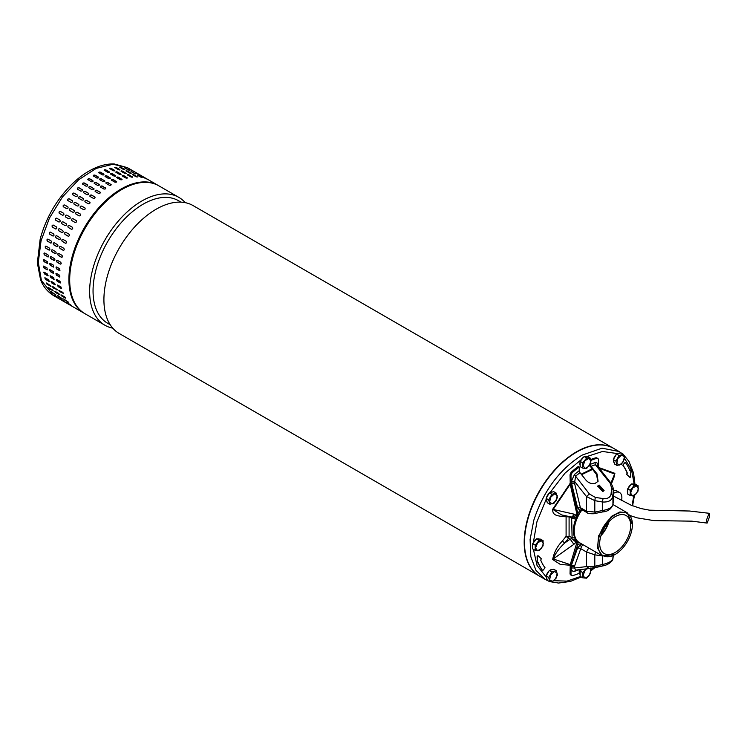<?xml version="1.0" encoding="UTF-8"?>
<svg xmlns="http://www.w3.org/2000/svg" width="747" height="747" viewBox="0 0 747 747"><rect width="100%" height="100%" fill="white"/><g stroke="black" fill="none" stroke-linecap="round" stroke-linejoin="round"><path stroke-width="1.12" d="M709.65 516.42L709.08 513.282L706.55 519.959L707.12 523.087L709.65 516.42M539.642 576.217A73.85 42.635 -60 0 1 539.483 576.124A73.85 42.635 -60 0 1 526.299 524.151A73.85 42.635 -60 0 1 565.246 459.713A73.85 42.635 -60 0 1 613.334 448.209A73.85 42.635 -60 0 1 613.492 448.303M613.334 448.209L193.062 205.574A73.85 42.635 120 0 0 144.965 217.069A73.85 42.635 120 0 0 105.122 311.873A73.85 42.635 120 0 0 119.212 333.479L539.483 576.124M181.026 202.148L178.505 200.7A70.797 40.87 120 0 0 132.406 211.718A70.797 40.87 120 0 0 94.206 302.6A70.797 40.87 120 0 0 107.717 323.311L110.229 324.768M112.769 328.157A73.85 42.635 -60 0 1 104.935 325.244A73.85 42.635 -60 0 1 90.854 303.627A73.85 42.635 -60 0 1 130.697 208.833A73.85 42.635 -60 0 1 178.785 197.329A73.85 42.635 -60 0 1 185.228 202.661M178.785 197.329L158.831 185.807A73.85 42.635 120 0 0 110.743 197.311A73.85 42.635 120 0 0 71.796 261.749A73.85 42.635 120 0 0 84.981 313.721L104.935 325.244M53.579 295.588C44.689 289.967 41.683 282.693 40.525 279.537L37.35 262.897L40.179 239.077C45.8 218.339 56.156 200.261 71.236 184.864C78.314 177.851 85.672 172.492 93.31 168.803C100.537 165.339 107.512 163.724 114.216 163.957L127.42 167.673L113.086 164.228L96.195 168.402L78.659 179.747L62.459 196.956L49.433 218.096L41.057 240.758L38.284 262.402L41.421 280.555L53.579 295.588L84.196 313.264A73.85 42.635 -60 0 1 72.039 298.23A73.85 42.635 -60 0 1 103.301 202.932A73.85 42.635 -60 0 1 158.047 185.359L127.42 167.673L113.086 164.228L96.195 168.402L78.659 179.747L62.459 196.956L49.433 218.096L41.057 240.758L38.284 262.402L41.421 280.555L40.525 279.537L40.553 278.061M82.534 190.037A1.111 0.822 -21 0 0 82.282 189.794L82.207 189.598C82.73 190.662 82.235 191.157 80.732 191.064L77.595 189.252C77.072 188.169 77.557 187.684 79.07 187.777L82.506 189.934M72.59 194.687C72.048 193.566 72.515 193.025 74 193.081L77.146 194.892C77.688 196.013 77.212 196.545 75.727 196.498L72.328 194.425M67.846 200.56C67.277 199.402 67.716 198.823 69.182 198.833L72.319 200.654C72.889 201.802 72.44 202.381 70.993 202.381L67.641 200.383M63.42 206.816C62.813 205.621 63.224 205.005 64.653 204.986L67.8 206.798C68.397 207.993 67.977 208.6 66.558 208.628L63.29 206.723M62.487 215.192L59.321 213.362C58.705 212.157 59.078 211.513 60.47 211.466L63.635 213.287C64.251 214.501 63.869 215.136 62.487 215.192M56.585 218.152L56.688 218.199A1.111 0.906 -68.5 0 0 55.848 220.244L58.994 222.055L55.67 220.178C54.989 218.927 55.325 218.273 56.688 218.199L59.825 220.02C60.498 221.252 60.162 221.915 58.817 221.99L58.91 222.036M53.205 225.062A1.111 0.887 -78.5 0 0 52.635 227.172L55.586 228.946L52.449 227.135C51.72 225.874 52.01 225.202 53.326 225.118L56.464 226.939C57.183 228.19 56.893 228.862 55.586 228.946L55.81 229.03M50.208 232.065A1.111 0.868 -87.8 0 0 49.9 234.185L52.841 235.987L49.704 234.175C48.928 232.915 49.171 232.242 50.441 232.149L53.579 233.96C54.344 235.221 54.092 235.893 52.841 235.987L53.168 236.08M47.743 239.105A1.111 0.831 -96.3 0 0 47.677 241.197L50.815 243.018L47.463 241.225C46.641 239.964 46.837 239.292 48.051 239.199L51.188 241.02C52.001 242.271 51.804 242.952 50.6 243.036L51.02 243.13M45.819 246.118A1.111 0.794 -103.8 0 0 45.978 248.153L48.9 250.021L45.754 248.2C44.885 246.958 45.025 246.295 46.193 246.211L49.33 248.023C50.189 249.274 50.049 249.937 48.9 250.021L49.377 250.096M45.707 246.127L46.193 246.211M44.465 253A1.111 0.747 -110.5 0 0 44.829 254.951L47.967 256.772L44.605 255.035C43.671 253.812 43.765 253.158 44.876 253.093L48.013 254.914C48.928 256.146 48.844 256.791 47.743 256.856L48.266 256.921M44.353 253.028L44.876 253.093M43.699 259.685A1.111 0.682 -116.4 0 0 44.241 261.543L47.388 263.355L44.017 261.655L44.129 259.779L47.266 261.59L47.154 263.467L47.705 263.523M43.578 259.723L44.129 259.779M43.513 266.091A1.111 0.616 -121.7 0 0 43.531 266.987A1.111 0.616 -121.7 0 0 44.222 267.837L47.136 269.788L43.998 267.977L43.942 266.193L47.089 268.005L47.136 269.788L47.696 269.844M43.382 266.137L43.942 266.193M43.914 272.151A1.111 0.542 -126.5 0 0 44.783 273.766L47.696 275.746L44.549 273.934L44.334 272.263L47.472 274.074L47.696 275.746L48.238 275.811M43.784 272.207L44.334 272.263M44.904 277.8A1.111 0.467 -130.8 0 0 45.894 279.275L48.816 281.283L45.67 279.462L45.296 277.921L48.434 279.733L49.349 281.348M44.755 277.856L45.296 277.921M136.337 172.818L133.19 171.007M129.138 169.111L133.489 171.39L128.755 168.831M124.73 167.926L129.175 170.008L124.366 167.608M129.063 170.26L129.539 170.316M120.006 167.487C119.455 166.908 119.922 166.926 121.388 167.533L124.534 169.354C125.085 169.905 124.628 169.896 123.143 169.298L119.66 167.123M115.019 167.776C114.487 167.132 114.973 167.076 116.476 167.617L119.613 169.429C120.146 170.064 119.66 170.111 118.157 169.588L114.683 167.384M119.8 169.933L119.613 169.429L119.95 169.821M109.828 168.803C109.314 168.094 109.818 167.972 111.331 168.439L114.478 170.251C114.991 170.951 114.487 171.072 112.965 170.624L109.492 168.383M114.711 170.802L114.478 170.251L114.805 170.671M104.477 170.559C103.982 169.774 104.496 169.588 106.027 169.98L109.165 171.801C109.669 172.566 109.155 172.762 107.624 172.37L104.16 170.111M99.052 173.015C98.557 172.165 99.08 171.913 100.612 172.24L103.758 174.06C104.244 174.891 103.721 175.153 102.19 174.835L98.725 172.557M93.58 176.152C93.095 175.237 93.618 174.919 95.149 175.19L98.296 177.002C98.781 177.898 98.259 178.225 96.727 177.973L93.254 175.704M88.146 179.934C87.651 178.963 88.165 178.58 89.696 178.785L92.843 180.597C93.338 181.558 92.815 181.941 91.283 181.745L87.819 179.504M82.796 184.313C82.291 183.286 82.796 182.847 84.318 182.996L87.455 184.808C87.959 185.826 87.455 186.264 85.933 186.134L82.478 183.921M88.818 193.66A1.111 0.822 -21 0 0 88.566 193.426L88.491 193.221C89.005 194.295 88.519 194.78 87.016 194.696L83.869 192.875C83.347 191.802 83.841 191.307 85.345 191.409L88.79 193.557M83.729 198.879A1.111 0.859 -29.1 0 0 83.524 198.702L83.421 198.515C83.963 199.636 83.496 200.168 82.011 200.131L78.874 198.319C78.323 197.189 78.799 196.657 80.284 196.704L83.692 198.786M78.865 204.538A1.111 0.887 -38.1 0 0 78.724 204.435L78.603 204.276C79.173 205.434 78.724 206.013 77.268 206.004L74.13 204.192C73.561 203.025 74 202.446 75.466 202.465L78.809 204.454M74.27 210.589A1.111 0.896 -47.9 0 0 74.224 210.551L74.074 210.43C74.672 211.616 74.261 212.232 72.842 212.26L69.695 210.449C69.097 209.244 69.508 208.637 70.937 208.618L74.205 210.514M65.624 217.004C64.98 215.78 65.362 215.145 66.754 215.089L69.901 216.91C70.526 218.124 70.153 218.759 68.771 218.815L65.605 216.994M62.963 221.831L66.109 223.642C66.782 224.884 66.446 225.538 65.101 225.613L61.954 223.801C61.273 222.559 61.609 221.896 62.963 221.831L62.869 221.784M65.194 225.659L65.269 225.687A1.111 0.906 -68.5 0 0 65.288 225.687L61.954 223.801M59.611 228.75L62.748 230.562C63.467 231.813 63.168 232.485 61.87 232.569L58.733 230.758C58.005 229.506 58.294 228.834 59.611 228.75L59.386 228.666M56.716 235.772L59.863 237.583C60.619 238.844 60.376 239.526 59.125 239.61L55.978 237.798C55.213 236.538 55.455 235.865 56.716 235.772L56.389 235.678M54.335 242.831L57.472 244.642C58.285 245.903 58.089 246.575 56.884 246.659L53.747 244.848C52.916 243.597 53.112 242.915 54.335 242.831L53.915 242.738M52.467 249.834L55.614 251.655C56.473 252.906 56.333 253.569 55.175 253.644L52.038 251.832C51.16 250.581 51.31 249.918 52.467 249.834L51.991 249.759M51.16 256.725L54.298 258.537C55.213 259.769 55.119 260.423 54.027 260.479L50.88 258.667C49.956 257.435 50.049 256.791 51.16 256.725L50.628 256.651M50.404 263.411L53.551 265.222L53.439 267.09L50.292 265.278L50.404 263.411L49.853 263.355M50.226 269.816L53.364 271.637L53.42 273.411L50.282 271.6L50.226 269.816L49.666 269.77M50.619 275.895L53.756 277.707L53.971 279.378L50.833 277.557L50.619 275.895L50.058 275.839M51.571 281.554L54.718 283.365L55.091 284.906L51.954 283.094L51.039 281.488M142.612 176.451L139.474 174.63M139.708 175.125L135.422 172.734L140.156 175.284M135.347 173.883L131.014 171.558L135.823 173.939M130.893 173.397L130.809 172.977C131.369 173.537 130.902 173.519 129.427 172.921L126.29 171.11C125.739 170.54 126.196 170.549 127.672 171.166L131.164 173.323M126.084 173.565L125.898 173.061C126.43 173.687 125.944 173.743 124.441 173.22L121.303 171.408C120.771 170.755 121.257 170.708 122.76 171.25L126.234 173.444M120.986 174.424L120.753 173.874C121.266 174.574 120.762 174.705 119.249 174.247L116.102 172.436C115.598 171.717 116.102 171.595 117.615 172.062L121.089 174.294M115.71 176.003A1.111 0.523 8 0 0 115.411 175.713L115.449 175.424C115.953 176.189 115.44 176.385 113.908 176.003L110.761 174.191C110.267 173.407 110.78 173.211 112.311 173.612L115.776 175.862M110.323 178.272A1.111 0.598 3.4 0 0 110.024 177.954L110.033 177.683C110.528 178.514 110.005 178.776 108.474 178.458L105.327 176.647C104.841 175.797 105.364 175.536 106.896 175.872L110.36 178.131M104.879 181.204A1.111 0.663 -1.7 0 0 104.58 180.886L104.571 180.625C105.066 181.53 104.543 181.848 103.002 181.596L99.865 179.784C99.37 178.869 99.893 178.542 101.433 178.813L104.897 181.073M99.444 184.78A1.111 0.728 -7.4 0 0 99.155 184.472L99.127 184.229C99.612 185.191 99.099 185.573 97.568 185.377L94.43 183.566C93.926 182.585 94.449 182.203 95.98 182.408L99.444 184.658M94.075 188.944A1.111 0.775 -13.8 0 0 93.795 188.664L93.739 188.44C94.243 189.458 93.739 189.897 92.217 189.757L89.08 187.945C88.566 186.909 89.08 186.47 90.602 186.629L94.057 188.832M95.102 197.292A1.111 0.822 -21 0 0 94.85 197.049L94.776 196.844C95.289 197.918 94.804 198.403 93.3 198.319L90.154 196.508C89.631 195.425 90.126 194.939 91.629 195.032L95.074 197.18M90.014 202.502A1.111 0.859 -29.1 0 0 89.808 202.325L89.705 202.148C90.247 203.259 89.78 203.8 88.295 203.754L85.158 201.942C84.607 200.812 85.083 200.28 86.568 200.336L89.967 202.409M85.149 208.161A1.111 0.887 -38.1 0 0 85.009 208.058L84.887 207.899C85.457 209.057 85.009 209.636 83.552 209.636L80.415 207.815C79.836 206.658 80.284 206.079 81.74 206.088L85.093 208.077M80.555 214.212A1.111 0.896 -47.9 0 0 80.499 214.184L80.359 214.053C80.956 215.248 80.545 215.855 79.126 215.883L75.979 214.072C75.372 212.876 75.792 212.26 77.221 212.241L80.489 214.146M71.908 220.636C71.264 219.403 71.647 218.768 73.038 218.722L76.203 220.542C76.81 221.756 76.437 222.391 75.045 222.447L71.889 220.617M69.144 225.407L72.384 227.265C73.057 228.507 72.72 229.17 71.376 229.245L68.238 227.424C67.557 226.182 67.893 225.529 69.247 225.454A1.111 0.906 -68.5 0 0 68.416 227.499L71.553 229.31A1.111 0.906 -68.5 0 0 71.563 229.32L71.479 229.292M65.895 232.373L69.032 234.185C69.742 235.445 69.452 236.108 68.154 236.201L65.008 234.381C64.289 233.129 64.578 232.457 65.895 232.373L65.671 232.289M63 239.404L66.147 241.216C66.903 242.476 66.66 243.148 65.4 243.242L62.262 241.43C61.487 240.17 61.74 239.488 63 239.404L62.673 239.301M60.61 246.454L63.756 248.265C64.569 249.526 64.373 250.198 63.168 250.292L60.021 248.48C59.2 247.22 59.396 246.547 60.61 246.454L60.199 246.361M58.752 253.466L61.898 255.278C62.757 256.529 62.608 257.192 61.459 257.276L58.322 255.455C57.444 254.213 57.594 253.55 58.752 253.466L58.266 253.382M57.444 260.348L60.582 262.16C61.497 263.402 61.403 264.046 60.311 264.111L57.164 262.29C56.24 261.067 56.333 260.414 57.444 260.348L56.912 260.283M56.688 267.034L59.825 268.845L59.723 270.722L56.576 268.911L56.688 267.034L56.137 266.978M56.511 273.449L59.648 275.26L59.704 277.044L56.557 275.232L56.511 273.449L55.95 273.393M56.903 279.518L60.04 281.33L60.255 283.001L57.117 281.189L56.903 279.518L56.342 279.462M57.855 285.177L61.002 286.988L61.375 288.529L58.238 286.717L57.314 285.111M148.896 180.074L145.758 178.262M145.992 178.757L141.706 176.357L146.44 178.916M141.622 177.506L137.289 175.181L142.107 177.571M137.177 177.02L137.093 176.6C137.653 177.16 137.187 177.142 135.711 176.553L132.564 174.742C132.023 174.163 132.48 174.182 133.956 174.789L137.448 176.955M132.359 177.188L132.182 176.684C132.714 177.319 132.228 177.366 130.725 176.843L127.578 175.031C127.055 174.387 127.541 174.331 129.035 174.873L132.518 177.067M127.27 178.057L127.037 177.506C127.55 178.206 127.046 178.328 125.533 177.879L122.387 176.059C121.882 175.349 122.387 175.218 123.899 175.694L127.373 177.917M121.994 179.625A1.111 0.523 8 0 0 121.696 179.336L121.733 179.056C122.237 179.822 121.714 180.008 120.183 179.625L117.046 177.814C116.551 177.03 117.064 176.834 118.596 177.235L122.06 179.495M116.607 181.894A1.111 0.598 3.4 0 0 116.299 181.586L116.317 181.306C116.812 182.147 116.289 182.408 114.749 182.091L111.611 180.27C111.116 179.42 111.639 179.159 113.18 179.495L116.644 181.764M111.163 184.836A1.111 0.663 -1.7 0 0 110.864 184.518L110.855 184.257C111.35 185.153 110.827 185.48 109.286 185.219L106.149 183.407C105.654 182.492 106.177 182.175 107.717 182.436L111.182 184.705M105.729 188.403A1.111 0.728 -7.4 0 0 105.439 188.095L105.402 187.852C105.897 188.814 105.383 189.196 103.852 189L100.705 187.189C100.21 186.218 100.733 185.835 102.264 186.04L105.729 188.281M100.35 192.577A1.111 0.775 -13.8 0 0 100.079 192.287L100.023 192.063C100.528 193.081 100.023 193.52 98.501 193.38L95.355 191.568C94.85 190.541 95.355 190.102 96.886 190.252L100.341 192.455M46.286 283.365L46.809 283.113L51.001 286.082L47.341 284.504L46.286 283.365L46.809 283.113M52.57 286.988L53.093 286.736L57.276 289.705L53.625 288.137L52.57 286.988L53.093 286.736M58.854 290.62L62.515 292.18L63.56 293.338L59.909 291.76L58.854 290.62L59.368 290.368M63.56 293.338L63.047 293.571L63.607 293.487M57.276 289.705L56.772 289.948L57.323 289.864M51.001 286.082L50.488 286.325L51.039 286.241M67.071 302.563L71.17 305.252L66.623 302.386M63.999 299.108L67.977 301.984L63.532 298.968M68.435 302.133L64.83 300.163M61.431 295.028L64.569 296.839C65.801 297.838 66.035 298.258 65.26 298.072L62.113 296.26C60.871 295.27 60.638 294.86 61.431 295.028L60.937 294.916M65.745 298.193L65.26 298.072L65.717 297.96M60.787 298.94L64.896 301.62L60.348 298.753M57.724 295.485L61.693 298.352L57.258 295.336M62.15 298.511L58.555 296.54M55.147 291.405L58.285 293.216C59.527 294.215 59.751 294.626 58.976 294.449L55.838 292.637C54.587 291.647 54.354 291.237 55.147 291.405L54.652 291.293M59.461 294.57L58.976 294.449L59.433 294.327M58.705 297.857L54.503 295.308L59.041 298.184M51.403 291.834L55.876 294.878M50.973 291.713L51.44 291.853M48.602 287.651L52.897 290.583L49.554 289.005C48.303 288.015 48.079 287.604 48.863 287.772L52.01 289.584C53.242 290.592 53.467 291.003 52.692 290.816L53.177 290.938M48.368 287.66L48.863 287.772M100.079 192.287L96.942 190.476A1.111 0.775 -13.8 0 0 95.084 191.288M105.439 188.095L102.292 186.283A1.111 0.728 -7.4 0 0 100.415 186.881M110.864 184.518L107.727 182.698A1.111 0.663 -1.7 0 0 105.85 183.09M116.299 181.586L113.161 179.766A1.111 0.598 3.4 0 0 111.312 179.952M121.696 179.336L118.549 177.525A1.111 0.523 8 0 0 116.747 177.515M126.971 177.795L123.834 175.984L122.088 175.797M132.088 176.983L127.307 174.817M136.99 176.899L132.368 174.611M141.398 177.431L137.476 175.284M63.962 299.089L65.026 299.911M61.17 294.906L65.465 297.838M59.032 290.238L63.262 293.356M57.472 285.055A1.111 0.467 -130.8 0 0 58.462 286.531L61.599 288.342M56.483 279.406A1.111 0.542 -126.5 0 0 57.342 281.021L60.488 282.833M56.081 273.346A1.111 0.616 -121.7 0 0 56.09 274.242A1.111 0.616 -121.7 0 0 56.791 275.083L59.928 276.904M56.258 266.94A1.111 0.682 -116.4 0 0 56.809 268.799L59.947 270.61M57.033 260.255A1.111 0.747 -110.5 0 0 57.388 262.206L60.535 264.018M58.387 253.364A1.111 0.794 -103.8 0 0 58.537 255.409L61.684 257.22M60.302 246.361A1.111 0.831 -96.3 0 0 60.236 248.452L63.383 250.264M62.776 239.32A1.111 0.868 -87.8 0 0 62.468 241.43L65.605 243.251M65.764 232.317A1.111 0.887 -78.5 0 0 65.204 234.427L68.341 236.239M76.259 220.589L73.197 218.815A1.111 0.906 -58.2 0 0 71.992 220.682M80.499 214.184L77.361 212.372A1.111 0.896 -47.9 0 0 75.933 214.044M85.009 208.058L81.871 206.247A1.111 0.887 -38.1 0 0 80.274 207.713M89.808 202.325L86.671 200.513A1.111 0.859 -29.1 0 0 84.953 201.765M94.85 197.049L91.713 195.238A1.111 0.822 -21 0 0 89.901 196.265M93.795 188.664L90.658 186.853A1.111 0.775 -13.8 0 0 88.8 187.656M99.155 184.472L96.018 182.66A1.111 0.728 -7.4 0 0 94.131 183.248M104.58 180.886L101.443 179.075A1.111 0.663 -1.7 0 0 99.566 179.457M110.024 177.954L106.877 176.143A1.111 0.598 3.4 0 0 105.028 176.329M115.411 175.713L112.274 173.892A1.111 0.523 8 0 0 110.463 173.892M120.697 174.172L117.55 172.352L115.813 172.174M125.813 173.351L121.023 171.194M130.706 173.276L126.084 170.979M135.114 173.808L131.192 171.661M57.687 295.457L58.752 296.288M54.886 291.283L59.181 294.215M52.748 286.605L56.987 289.733M51.188 281.432A1.111 0.467 -130.8 0 0 52.178 282.898L55.315 284.71M50.198 275.783A1.111 0.542 -126.5 0 0 51.057 277.389L54.204 279.21M49.797 269.723A1.111 0.616 -121.7 0 0 49.806 270.61A1.111 0.616 -121.7 0 0 50.507 271.46L53.653 273.271M49.984 263.308A1.111 0.682 -116.4 0 0 50.525 265.166L53.663 266.978M50.749 256.623A1.111 0.747 -110.5 0 0 51.113 258.583L54.251 260.395M52.103 249.741A1.111 0.794 -103.8 0 0 52.262 251.776L55.399 253.588M54.017 242.738A1.111 0.831 -96.3 0 0 53.952 244.829L57.099 246.641M56.492 235.688A1.111 0.868 -87.8 0 0 56.184 237.807L59.321 239.619M59.48 228.694A1.111 0.887 -78.5 0 0 58.92 230.795L62.057 232.606M62.953 221.822A1.111 0.906 -68.5 0 0 62.132 223.867M69.975 216.957L66.913 215.192A1.111 0.906 -58.2 0 0 65.708 217.05M74.224 210.551L71.077 208.74A1.111 0.896 -47.9 0 0 69.648 210.411M78.724 204.435L75.587 202.614A1.111 0.887 -38.1 0 0 73.99 204.09M83.524 198.702L80.387 196.891A1.111 0.859 -29.1 0 0 78.668 198.142M88.566 193.426L85.429 191.615A1.111 0.822 -21 0 0 83.627 192.642M87.511 185.041L84.374 183.22A1.111 0.775 -13.8 0 0 82.515 184.033M92.871 180.839L89.733 179.028A1.111 0.728 -7.4 0 0 87.857 179.625M98.296 177.263L95.158 175.452A1.111 0.663 -1.7 0 0 93.282 175.834M103.74 174.331L100.602 172.52A1.111 0.598 3.4 0 0 98.744 172.706M109.127 172.081L105.99 170.269A1.111 0.523 8 0 0 104.178 170.269M114.412 170.54L111.275 168.729L109.529 168.542M119.529 169.728L114.749 167.561M124.422 169.644L119.809 167.356M128.839 170.176L124.908 168.028M46.463 282.982L50.703 286.11M63.691 213.334L60.638 211.569A1.111 0.906 -58.2 0 0 59.424 213.427M67.94 206.928L64.793 205.117A1.111 0.896 -47.9 0 0 63.364 206.788M72.44 200.803L69.303 198.991A1.111 0.887 -38.1 0 0 67.706 200.457M77.24 195.07L74.102 193.258A1.111 0.859 -29.1 0 0 72.384 194.509M82.282 189.794L79.145 187.983A1.111 0.822 -21 0 0 77.343 189.01M583.538 457.127L583.594 457.155A5.556 3.203 -60 0 0 580.494 461.011M627.685 492.861A5.556 3.203 -60 0 1 627.667 489.36A5.556 3.203 -60 0 1 627.685 489.313M628.003 488.435A5.556 3.203 -60 0 1 631.094 484.588M632.382 484.019A5.556 3.203 -60 0 1 634.016 484.159M630.244 495.541L627.685 494.066L627.685 488.837L631.607 483.944L635.538 484.299L638.097 485.774L638.097 491.012L634.166 495.896L630.244 495.541L630.244 490.303L627.685 488.837M631.607 483.944L634.166 485.419L638.097 485.774M630.244 490.303L634.166 485.419M632.55 495.924L630.589 493.123L632.55 488.071L636.481 485.802L638.442 488.594L636.481 493.655L632.55 495.924M580.176 465.437A5.556 3.203 -60 0 1 580.167 461.935A5.556 3.203 -60 0 1 580.176 461.879M584.882 456.585A5.556 3.203 -60 0 1 586.516 456.734M582.735 468.117L580.176 466.642L580.176 461.403L582.137 458.957L584.107 456.52L588.029 456.865L590.588 458.341L590.588 463.579L586.656 468.462L582.735 468.117L582.735 462.879L580.176 461.403M584.107 456.52L586.656 457.995L590.588 458.341M582.735 462.879L586.656 457.995M585.05 468.49L583.08 465.698L585.05 460.638L588.972 458.369L590.933 461.16L588.972 466.221L585.05 468.49M582.062 509.762A24.875 14.361 120 0 0 575.545 522.667A24.875 14.361 120 0 0 579.364 542.593L602.371 555.88L597.563 548.279L598.552 535.944L611.373 516.401L619.907 511.956L627.247 512.797L632.401 524.637A24.324 14.044 120 0 0 618.553 513.152A24.324 14.044 120 0 0 599.309 536.141A24.324 14.044 120 0 0 615.201 554.423A24.324 14.044 120 0 0 631.084 532.994A24.324 14.044 120 0 0 632.401 524.637M615.201 554.423L602.371 555.88L602.334 564.555C608.59 563.182 612.129 561.146 612.942 558.429L612.942 555.609M600.868 535.982A21.934 12.662 -60 0 1 626.163 515.57A21.934 12.662 -60 0 1 629.525 533.143A21.934 12.662 -60 0 1 604.23 553.555A21.934 12.662 -60 0 1 600.868 535.982M608.45 522.33A21.374 12.344 -60 0 1 601.232 534.833A21.374 12.344 -60 0 0 608.45 522.33M600.99 535.608A21.934 12.662 120 0 0 609.001 521.733M580.176 575.153A5.556 3.203 -60 0 1 580.167 571.642A5.556 3.203 -60 0 1 580.176 571.595M580.494 570.717A5.556 3.203 -60 0 1 581.119 569.503M590.588 568.056L590.588 573.294L586.656 578.178L582.735 577.823L580.176 576.348L580.176 571.119L581.511 569.457M582.735 577.823L582.735 572.594L580.176 571.119M582.735 572.594L586.012 568.943M589.981 568.467L590.933 570.876L588.972 575.937L585.05 578.206L583.08 575.414L585.05 570.353L586.6 568.869M528.474 517.129A73.85 42.635 120 0 0 539.801 576.301L545.142 579.383L536.01 570.447L530.846 556.767L530.099 539.521L533.816 520.211C543.405 491.05 559.494 469.359 582.062 455.138L602.045 448.191L618.983 451.477L613.651 448.396A73.85 42.635 120 0 0 528.474 517.129M630.589 469.994L629.768 470.339L630.851 470.283L630.655 476.931L630.01 477.445L626.733 474.392L627.228 473.271L626.5 474.261L629.814 477.324M542.836 570.792L542.78 570.745A80.181 46.295 -60 0 1 538.232 562.668L537.205 562.846L537.364 556.375L538.036 555.684L541.314 558.737L540.735 560.147A76.399 44.11 -60 0 0 545.058 567.823L542.667 570.68M613.287 493.552A11.102 6.415 -60 0 1 619.571 492.534L616.826 490.947A11.102 6.415 120 0 0 613.287 490.639M625.146 462.309L622.765 465.176A76.399 44.11 -60 0 1 627.078 472.851L626.985 473.14M538.055 562.659A80.181 46.295 120 0 0 542.537 570.605L542.602 570.661M537.999 555.665L537.13 556.244L537.224 562.995M619.571 492.534A11.102 6.415 -60 0 1 621.495 500.602M622.765 465.176L625.276 462.393A80.181 46.295 -60 0 1 629.814 470.47L630.02 470.451M622.998 465.316A76.399 44.11 -60 0 1 627.312 472.991L627.228 473.271M570.082 483.458L552.677 509.277L561.585 514.916M563.546 515.374L562.351 516.607L569.093 516.868L569.093 536.281L566.095 536.355L568.448 538.372L564.704 543.032L562.351 541.005C557.094 546.589 553.863 552.761 552.677 559.512L553.2 558.961C555.32 553.518 559.158 548.205 564.704 543.032L570.185 539.129L573.883 544.32L553.2 558.961L570.241 564.611L577.114 541.808L578.057 542.35L577.861 544.021L571.128 565.526L570.988 573.948L570.045 573.407L570.241 564.611M612.251 481.75L614.566 474.009L613.95 477.454M566.656 516.093L566.095 516.943L566.095 536.355L562.351 541.005M570.194 484.149L553.2 509.435L573.883 514.113C572.818 516.635 571.586 517.512 570.185 516.756L561.427 514.879M573.883 514.113L576.208 515.281L571.651 517.522L572.099 537.569L575.022 538.176M610.943 483.122L614.566 474.009L599.225 468.201M577.011 542.826L571.651 538.727L577.226 541.071L573.883 544.32M576.983 513.805L576.208 515.281L577.226 515.682C575.517 517.699 573.659 518.315 571.651 517.522M571.651 538.727L570.185 539.129L568.448 538.372L569.093 536.281L572.099 537.569L571.651 538.727M575.769 519.044L572.099 518.483L569.093 516.653M546.953 579.046A5.556 3.203 -60 0 1 546.281 576.525M546.449 575.414A5.556 3.203 -60 0 1 546.571 574.975A5.556 3.203 -60 0 1 549.017 570.969M549.895 570.269A5.556 3.203 -60 0 1 552.416 569.587M549.857 581.82L547.308 580.344L546.132 575.965L549.334 570.419L553.714 569.242L556.272 570.717L557.449 575.097L554.237 580.652L549.857 581.82L548.69 577.44L551.893 571.894L556.272 570.717M549.334 570.419L551.893 571.894M546.132 575.965L548.69 577.44M557.206 573.108L556.198 578.075L552.397 581.437L549.624 579.84L550.642 574.873L554.433 571.511L557.206 573.108M577.534 517.419L576.675 516.924A3.333 1.924 120 0 0 576.936 516.224A3.333 1.924 120 0 0 577.114 515.243L578.057 515.617L577.861 513.731L571.128 484.458L570.988 475.858A3.333 1.924 120 0 1 571.166 474.718A3.333 1.924 120 0 1 572.734 472.225L571.791 471.684A3.333 1.924 120 0 0 570.232 474.177A3.333 1.924 120 0 0 570.045 475.316L570.241 484.336L577.114 515.075M576.675 516.924A24.707 14.268 120 0 0 574.714 522.106A24.707 14.268 120 0 0 576.675 540.483L577.151 540.753M603.613 491.171L598.664 485.709L597.516 486.381M602.68 491.489L597.721 486.036L599.131 485.046L604.08 490.508L602.68 491.489M589.598 465.372L596.573 474.588L597.049 473.906L598.067 481.339L595.266 483.29C591.811 484.159 588.739 483.15 586.059 480.256L580.017 472.711L579.233 470.666L579.233 467.024A65.521 37.826 120 0 0 572.734 472.225M596.573 474.588L597.815 481.666M582.567 509.585L581.876 510.014M577.935 516.56A3.333 1.924 120 0 0 578.057 515.794L578.057 515.617M581.502 543.835L578.057 542.191A3.333 1.924 120 0 0 577.935 541.556M577.861 513.731A26.864 15.51 -60 0 1 579.887 510.434L581.455 510.182L578.057 515.785M577.114 541.808L577.114 541.64A3.333 1.924 120 0 0 576.675 540.483M570.988 566.431L577.636 547.831L581.455 543.863L582.567 545.17L583.052 544.722M590.905 460.395A65.521 37.826 120 0 1 596.732 458.378A3.333 1.924 120 0 1 597.787 458.471A3.333 1.924 120 0 1 598.478 459.993L598.478 467.239M581.549 509.463L579.887 510.434L577.636 508.007L580.363 507.652L581.549 509.463L587.161 512.703L586.47 511.181L594.808 512.078C595.508 513.759 595.751 513.787 595.564 512.153M577.636 508.007L571.707 483.86A53.308 30.776 120 0 0 571.128 484.458M577.861 544.021L581.549 546.505L582.567 545.17M581.549 546.505L574.574 566.077L571.707 565.442A53.308 30.776 120 0 1 571.128 565.526M597.049 473.906L591.017 466.361L590.233 464.326L594.957 462.608L595.424 464.765L597.161 465.586L610.299 482.254C610.392 481.376 614.249 489.472 613.287 489.64L613.278 501.022M597.787 458.471L596.844 457.93A3.333 1.924 120 0 0 595.789 457.827A65.521 37.826 120 0 0 590.802 459.498M613.287 489.584L612.942 504.412C612.129 507.512 608.59 509.557 602.334 510.537C602.633 512.181 602.726 512.339 602.624 511.041M574.574 483.346L580.363 507.652L586.47 511.181L586.47 496.55L589.402 493.972L575.61 476.203L574.527 482.992L571.38 482.992L571.707 483.86L574.527 482.992M579.233 467.024L578.29 466.483A65.521 37.826 120 0 0 571.791 471.684M570.988 483.384L571.38 481.376L574.527 481.376L586.47 496.55L594.808 500.639L595.312 497.427L603.09 498.557C607.666 498.996 610.318 497.455 611.074 493.954L611.653 487.996L610.028 482.945M579.233 569.709L579.233 573.266A65.521 37.826 -60 0 1 572.734 575.573A3.333 1.924 -60 0 1 571.679 575.479L570.736 574.938A3.333 1.924 -60 0 1 570.045 573.407M571.679 575.479A3.333 1.924 -60 0 1 570.988 573.948M577.636 547.831L580.363 548.457L586.47 551.977L594.808 554.825L595.527 551.93M594.957 462.608C596.993 462.309 598.03 463.429 598.086 465.96L597.703 466.259M587.161 512.703C587.478 514.095 596.274 513.88 595.546 513.366L602.652 511.919C607.834 511.527 611.261 509.099 612.932 504.645L612.942 495.849C612.138 500.359 608.6 502.404 602.334 501.975L603.09 498.557M591.017 466.361A59.172 34.166 120 0 1 595.424 464.765L609.459 482.394M580.017 472.711A59.172 34.166 120 0 0 575.61 476.203L574.508 474.41L579.233 470.666M588.692 547.981L586.47 551.977L586.47 566.609L574.527 567.981L575.61 570.082L574.508 571.343L579.233 569.625M571.38 567.981L571.38 566.375L574.527 566.375L574.527 567.981L571.38 567.981C571.399 570.484 572.435 571.604 574.508 571.343M586.47 566.609L594.808 566.263L595.312 567.608L589.402 568.532L586.47 566.609M602.577 555.992L594.808 554.825L594.808 566.263L602.334 564.555L603.09 565.806L589.402 568.532M613.287 555.385L612.923 558.765C612.932 561.399 607.46 565.218 603.044 565.852L603.09 565.806M589.402 493.972L595.312 497.427M611.653 487.996L613.278 489.976L612.942 495.849L611.074 493.954M595.294 567.617L603.044 565.852M614.146 462.673A5.556 3.203 -60 0 1 613.464 460.161M613.642 459.041A5.556 3.203 -60 0 1 613.754 458.602A5.556 3.203 -60 0 1 616.2 454.606M617.087 453.896A5.556 3.203 -60 0 1 619.599 453.224M617.05 465.456L614.492 463.98L613.315 459.601L616.527 454.045L620.906 452.878L623.456 454.353L624.632 458.733L621.429 464.279L617.05 465.456L615.873 461.076L619.076 455.521L616.527 454.045M613.315 459.601L615.873 461.076M619.076 455.521L623.456 454.353M616.807 463.467L617.825 458.499L621.616 455.138L624.399 456.744L623.381 461.711L619.59 465.073L616.807 463.467M546.953 501.461A5.556 3.203 -60 0 1 546.281 498.949M546.449 497.838A5.556 3.203 -60 0 1 546.571 497.39A5.556 3.203 -60 0 1 549.017 493.393M549.895 492.684A5.556 3.203 -60 0 1 552.416 492.012M549.857 504.244L547.308 502.768L546.132 498.389L549.334 492.833L553.714 491.666L556.272 493.141L557.449 497.521L554.237 503.067L549.857 504.244L548.69 499.864L551.893 494.309L556.272 493.141M549.334 492.833L551.893 494.309M546.132 498.389L548.69 499.864M557.206 495.532L556.198 500.499L552.397 503.861L549.624 502.255L550.642 497.287L554.433 493.926L557.206 495.532M532.667 547.719A5.556 3.203 -60 0 1 532.658 544.218A5.556 3.203 -60 0 1 532.667 544.171M532.984 543.293A5.556 3.203 -60 0 1 536.075 539.446M537.373 538.876A5.556 3.203 -60 0 1 539.007 539.017M535.226 550.399L532.667 548.924L532.667 543.685L536.598 538.802L540.52 539.157L543.078 540.632L543.078 545.861L539.147 550.744L535.226 550.399L535.226 545.161L532.667 543.685M536.598 538.802L539.147 540.277L543.078 540.632M535.226 545.161L539.147 540.277M537.541 550.772L535.58 547.981L537.541 542.92L541.463 540.66L543.424 543.452L541.463 548.513L537.541 550.772M590.896 570.045L593.66 567.916M632.074 505.598L633.764 495.943M634.212 484.177L631.532 469.882L624.632 458.574M617.582 453.597L602.53 451.468L586.423 456.688M581.157 459.722L565.049 473.112L549.997 492.628M546.272 499.061L536.906 521.864L533.367 542.509M533.405 549.353L537.046 565.46L546.272 577.114M554.106 580.727L567.048 581.101L580.475 576.525M614.902 473.346L598.683 467.51M592.016 468.883L581.203 474.186M552.677 559.512L560.371 564.452L570.092 565.227M552.677 509.277C552.36 516.149 558.597 515.598 562.351 516.607M592.474 469.452L581.586 474.662M570.045 475.316L570.988 475.858M598.086 465.96L598.086 466.744M571.38 481.376L574.508 474.41M596.732 458.378L595.789 457.827M594.808 512.078L602.334 510.537L602.334 501.975L594.808 500.639L594.808 512.078M709.08 513.282L689.565 511.023L649.545 510.182L641.047 508.567L631.271 505.271L613.287 495.952M707.12 523.087L691.881 521.163L653.784 520.594L637.079 517.848L630.169 515.579M612.942 504.533L627.247 512.797M590.933 570.783L594.808 567.711M632.578 505.794L634.399 495.709M634.969 484.252L633.559 473.01L628.899 461.319L623.764 455.007M621.999 453.513L618.983 451.477M581.259 576.973L570.334 581.455L558.476 583.043L550.576 581.754M548.41 580.979L545.142 579.392M613.978 477.389L611.419 483.86M612.932 504.645L613.25 501.769M589.234 568.56L575.349 570.138M613.259 555.88L612.923 558.765"/></g></svg>
